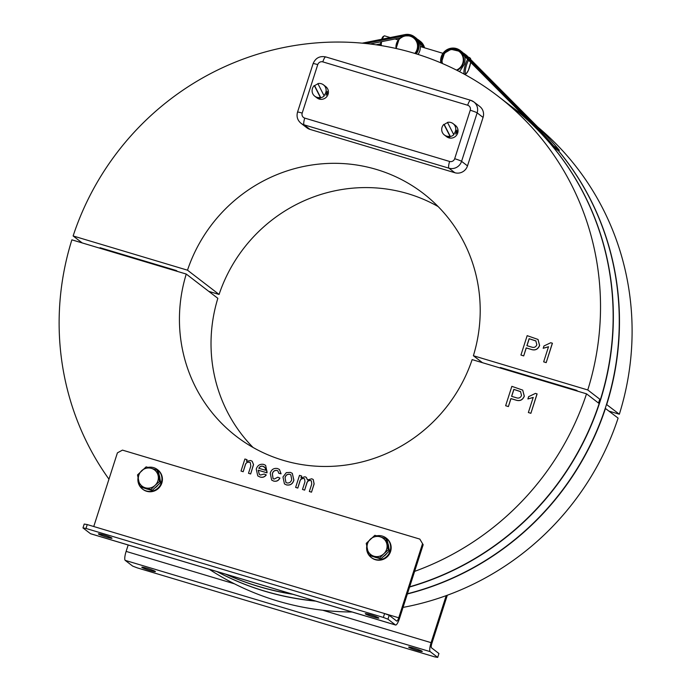 <?xml version="1.0" encoding="UTF-8"?>
<svg xmlns="http://www.w3.org/2000/svg" width="692" height="692" viewBox="0 0 692 692"><rect width="100%" height="100%" fill="white"/><g stroke="black" fill="none" stroke-linecap="round" stroke-linejoin="round"><path stroke-width="1.04" d="M370.03 44.003L400.339 37.878M365.644 43.501L405.079 35.595A11.236 10.899 127.5 0 1 415.226 53.561M381.093 44.807L378.939 45.239M405.079 35.595L405.149 35.647A11.236 10.899 127.5 0 1 413.816 37.61M217.054 571.592A275.9 267.588 -52.5 0 0 315.102 600.933M407.432 593.753A275.9 267.588 -52.5 0 0 558.522 150.882M526.119 118.142A275.9 267.588 -52.5 0 0 516.673 110.53L510.748 105.98A275.9 267.588 -52.5 0 0 510.653 105.902M225.601 574.152A275.9 267.588 -52.5 0 0 293.079 594.341M409.595 587.015A275.9 267.588 -52.5 0 0 607.403 373.732A275.9 267.588 -52.5 0 0 510.748 105.98M442.015 63.353A11.236 10.899 127.5 0 1 460.578 52.194L536.732 128.824A275.918 267.605 127.5 0 1 552.666 146.393L558.591 150.942L559.37 150.276A276.938 268.6 127.5 0 0 543.376 132.648L470.828 59.65M442.084 63.387A11.236 10.899 127.5 0 1 459.557 51.294L451.002 49.314L444.489 53.111L441.755 61.493L442.076 63.387M440.865 62.868A12.266 11.894 127.5 0 1 461.296 51.476L537.45 128.098A276.938 268.6 127.5 0 1 553.444 145.727L552.666 146.393M461.296 51.476L462.68 52.531A12.266 11.894 -52.5 0 0 461.521 51.519L460.145 50.455M462.68 52.531L487.064 77.072C494.875 84.978 498.448 87.72 490.221 79.493L470.845 60.005M495.152 84.753L490.221 79.493L489.867 79.857M463.026 52.886A12.266 11.894 127.5 0 1 464.678 53.941L466.062 55.005A12.266 11.894 127.5 0 1 467.221 56.026L468.397 57.211M467.93 57.073L465.837 54.962L467.221 56.026M464.678 53.941A12.266 11.894 127.5 0 1 465.837 54.962L465.465 55.334M598.511 403.055A274.88 266.593 -52.5 0 0 599.67 399.448M418.011 54.426A12.266 11.894 -52.5 0 0 415.78 37.826L414.396 36.771A12.266 11.894 127.5 0 1 416.247 53.872M362.21 43.163L404.915 34.6A12.266 11.894 127.5 0 1 414.396 36.771M417.25 39.176A12.266 11.894 127.5 0 1 423.296 47.445M418.937 40.257L420.321 41.321A12.266 11.894 127.5 0 1 424.533 47.817M380.747 43.847L376.015 44.798M553.444 145.727L559.37 150.276M418.963 41.607A11.236 10.899 127.5 0 1 422.198 47.117M459.583 71.683L464.341 64.226C465.24 60.377 465.275 57.67 464.462 56.113M442.949 53.327L420.701 46.667L420.338 47.22M390.219 37.55L384.562 35.854A5.112 1.168 106.7 0 0 384.259 35.915A5.112 1.168 106.7 0 0 383.48 36.814A5.112 1.168 106.7 0 0 382.408 39.115M381.647 41.632A5.112 1.168 106.7 0 0 381.404 45.43A5.112 1.168 106.7 0 0 381.629 45.646L381.837 45.707M384.259 35.915L383.204 36.52A4.204 0.96 106.7 0 0 382.564 37.264A4.204 0.96 106.7 0 0 381.638 39.271M380.937 41.771A4.204 0.96 106.7 0 0 380.86 44.34L381.404 45.43M523.628 355.852L520.938 355.048L527.166 335.655L538.004 339.443L539.544 345.472C537.84 349.443 534.942 350.714 530.851 349.296L526.179 347.894L523.706 355.913L520.938 355.048M531.499 347.038C534.025 347.946 535.807 347.185 536.836 344.746L535.824 340.888L529.129 338.699L526.897 345.663L531.499 347.038M535.997 341.018L529.216 338.76L526.984 345.689M508.317 406.524L505.636 405.72L511.855 386.335L522.702 390.115L524.242 396.144C522.538 400.114 519.64 401.386 515.54 399.967L510.878 398.575L508.395 406.585L505.636 405.72M516.189 397.71C518.715 398.618 520.496 397.857 521.526 395.417L520.522 391.568L513.827 389.371L511.596 396.334L516.189 397.71M520.687 391.689L513.905 389.432L511.682 396.36M260.512 475.032L264.214 474.055L266.178 474.876C264.543 477.048 262.441 477.731 259.872 476.926L257.761 475.88L256.256 469.124C257.493 465.309 259.993 463.744 263.764 464.427L265.607 465.335L267.095 472.238L266.913 472.774L258.194 470.171L259.301 474.427L260.512 475.032M258.808 468.268L265.451 470.257L265.321 468.077L263.142 466.322C261.187 465.803 259.742 466.451 258.808 468.268M286.367 484.85L284.447 483.907L282.959 477.004L286.315 472.627L290.372 472.385L292.284 473.345L293.815 480.066C292.664 483.942 290.182 485.533 286.367 484.85L284.49 483.933M286.981 482.947C289.438 483.241 291.012 482.108 291.704 479.539L290.813 474.816L289.758 474.288C287.318 473.968 285.744 475.084 285.043 477.618L285.908 482.419L286.981 482.947M447.646 122.735A7.154 6.937 -52.5 0 0 444.29 124.621L443.892 124.318A7.154 6.937 -52.5 0 0 449.982 136.22L450.38 136.523A7.154 6.937 -52.5 0 0 453.961 134.585L453.563 134.283A7.154 6.937 -52.5 0 0 447.473 122.38L453.563 134.283M453.087 123.626L455.379 125.39A7.154 6.937 127.5 0 1 456.521 135.286A7.154 6.937 127.5 0 1 446.66 136.731L444.368 134.975M449.696 137.258L445.838 136.073L449.696 137.258M456.945 132.483L456.858 130.139L455.682 134.058L456.945 132.483M318.035 83.948A7.154 6.937 -52.5 0 0 314.678 85.834L314.28 85.531A7.154 6.937 -52.5 0 0 320.37 97.434L320.768 97.736A7.154 6.937 -52.5 0 0 324.34 95.807L323.942 95.496A7.154 6.937 -52.5 0 0 317.853 83.594L323.942 95.496M323.467 84.839L325.759 86.604A7.154 6.937 127.5 0 1 326.909 96.499A7.154 6.937 127.5 0 1 317.048 97.944L314.756 96.188M320.076 98.472L316.218 97.287L320.076 98.472M327.325 93.697L327.238 91.353L326.07 95.271L327.325 93.697M599.618 399.604L600.397 399.665L587.768 389.959L473.389 355.731L482.454 362.695M606.495 404.448L619.349 414.223L609.047 411.143M500.204 368.006L500.359 367.504L576.609 390.323L577.768 391.214M438.157 206.579A153.278 148.659 -52.5 0 0 219.087 294.446L187.497 270.183L73.127 235.955L82.184 242.918M219.087 294.446L208.776 291.367M99.916 248.22L100.081 247.727L176.322 270.537L177.489 271.437M619.349 414.223A275.9 267.588 -52.5 0 0 537.779 127.017M470.24 110.244A4.091 3.962 -52.5 0 0 467.671 105.227L322.809 61.882A4.091 3.962 -52.5 0 0 317.749 64.615L302.188 113.09A4.091 3.962 -52.5 0 0 304.757 118.107L449.618 161.461A4.091 3.962 -52.5 0 0 454.679 158.719L470.24 110.244A6.133 0.519 17.8 0 1 477.143 112.865A10.216 9.913 127.5 0 0 473.838 101.914L470.612 100.262A6.133 1.401 106.7 0 1 470.724 100.323A10.216 9.913 127.5 0 1 473.838 101.914L479.764 106.464A10.216 9.913 127.5 0 1 483.068 117.415L477.143 112.865L461.581 161.34L467.498 165.89A10.216 9.913 127.5 0 1 454.86 172.732L448.935 168.182L304.073 124.837L309.99 129.387L454.86 172.732M309.99 129.387A10.216 9.913 127.5 0 1 306.876 127.795L300.959 123.245A10.216 9.913 127.5 0 0 304.073 124.837A6.133 1.401 106.7 0 1 304.757 118.107M467.498 165.89L483.068 117.415M543.203 348.284L543.938 345.991L550.763 342.722L552.415 343.249L546.187 362.643L543.661 361.847L548.514 346.735L543.203 348.284L548.592 346.796M538.047 339.469L539.63 345.533C537.926 349.503 535.02 350.775 530.928 349.356L526.257 347.955L523.706 355.913M587.768 389.959A275.9 267.588 -52.5 0 0 497.92 96.119A275.9 267.588 -52.5 0 0 73.127 235.955M473.389 355.731A153.278 148.659 -52.5 0 0 423.21 193.353A153.278 148.659 -52.5 0 0 187.497 270.183M600.397 399.665A275.9 267.588 -52.5 0 0 510.549 105.824L497.92 96.119M606.72 404.517A275.9 267.588 -52.5 0 0 558.617 150.917M526.024 118.047A275.9 267.588 -52.5 0 0 516.872 110.677A275.9 267.588 -52.5 0 0 516.768 110.599M552.337 343.189L546.187 362.643M546.109 362.582L543.661 361.847M108.955 479.167A275.9 267.588 -52.5 0 1 71.881 239.839L186.252 274.058A153.278 148.659 -52.5 0 0 236.439 436.436A153.278 148.659 -52.5 0 0 472.143 359.606L586.522 393.834L599.151 403.54A275.9 267.588 -52.5 0 1 409.673 586.781M605.249 408.332L618.103 418.106A275.9 267.588 -52.5 0 1 446.202 595.639A275.9 267.588 -52.5 0 1 403.047 607.403M186.252 274.058L217.842 298.33A153.278 148.659 -52.5 0 0 253.073 447.482M522.737 390.15L524.32 396.205C522.616 400.175 519.718 401.447 515.626 400.028L510.956 398.635L508.395 406.585M527.892 398.955L528.627 396.663L535.452 393.393L537.104 393.93L530.885 413.314L528.359 412.518L533.212 397.416L527.892 398.955L533.29 397.476M250.366 462.688L249.527 462.291C247.269 461.919 245.842 462.913 245.253 465.275L243.177 471.736L241.024 471.053L244.89 459.004L247.044 459.687L246.56 461.209M252.208 461.296L253.549 464.6L250.651 473.968L248.497 473.285L250.807 466.097L250.322 462.654L249.527 462.291M266.178 474.876L266.256 474.937C264.621 477.108 262.519 477.791 259.95 476.987L257.805 475.914M265.642 465.37L266.991 472.835L258.28 470.231L259.336 474.452M279.853 478.042C278.461 480.672 276.368 481.667 273.565 481.018L271.653 480.075L270.235 473.242C271.402 469.444 273.842 467.887 277.561 468.553L279.412 469.461L280.995 473.752L278.85 473.337L277.881 470.915L276.964 470.456C274.534 470.145 272.994 471.261 272.328 473.812L273.046 478.57L274.101 479.098L277.838 477.203L279.931 478.103C278.539 480.732 276.445 481.727 273.643 481.078L271.697 480.101M279.447 469.496L281.082 473.812L278.85 473.337M277.925 470.941L277.042 470.517C274.62 470.205 273.072 471.321 272.406 473.873L273.08 478.596M292.318 473.371L293.892 480.127C292.742 484.002 290.259 485.594 286.445 484.91M304.653 478.916L303.9 478.553C301.643 478.371 300.259 479.504 299.757 481.943L297.794 488.076L295.631 487.393L299.506 475.352L301.66 476.035L301.115 477.731M306.34 477.428L307.533 479.885M313.26 479.53L314.142 483.95L311.504 492.176L309.341 491.493L311.737 484.045L311.383 480.897L310.734 480.603C308.727 480.291 307.43 481.174 306.85 483.258L304.644 490.126L302.49 489.443L304.956 481.762L304.61 478.881L303.9 478.553M311.426 480.931L310.734 480.603M87.235 524.571L85.99 528.454L82.971 527.918L84.216 524.043L87.235 524.571L384.588 613.553L389.189 615.3L387.952 619.176L395.452 624.945A8.174 1.868 106.7 0 0 395.599 625.023A8.174 1.868 106.7 0 0 399.518 618.397L423.175 544.725L419.819 539.094L423.175 544.725M414.62 571.367A275.9 267.588 -52.5 0 0 586.522 393.834M209.244 569.256A275.9 267.588 -52.5 0 0 234.484 583.832A275.9 267.588 -52.5 0 0 322.74 610.24A275.9 267.588 -52.5 0 0 352.098 612.005M216.847 571.531A275.9 267.588 -52.5 0 0 315.751 601.123M407.363 593.97A275.9 267.588 -52.5 0 0 605.474 408.392M226.007 574.274A275.9 267.588 -52.5 0 0 292.223 594.082M537.027 393.86L530.885 413.314M530.799 413.254L528.359 412.518M249.449 462.23C247.191 461.858 245.764 462.853 245.176 465.214L243.177 471.736M243.1 471.676L241.024 471.053M246.966 459.626L246.421 461.313L250.642 460.5L252.173 461.261L253.471 464.54L250.651 473.968M250.573 473.908L248.497 473.285M303.823 478.492C301.565 478.31 300.181 479.444 299.679 481.883L297.794 488.076M297.716 488.016L295.631 487.393M310.656 480.542C308.649 480.231 307.352 481.113 306.772 483.198L304.644 490.126M304.567 490.066L302.49 489.443M301.582 475.975L300.977 477.852L305.025 476.771L306.305 477.393L307.456 479.954L311.763 478.786L313.225 479.504L314.064 483.89L311.504 492.176M311.426 492.116L309.341 491.493M446.202 595.639L431.099 642.669A8.174 1.868 -73.3 0 0 430.19 651.639L437.69 657.4L434.671 656.864L137.319 567.881L132.717 566.134L125.209 560.373A8.174 1.868 -73.3 0 1 126.126 551.403L128.184 544.993M437.69 657.4L438.936 653.525L431.436 647.755A4.091 0.934 -73.3 0 1 431.894 643.275L447.317 595.232M150 570.476A7.154 0.605 17.8 0 1 141.808 567.232A7.154 0.605 17.8 0 1 148.797 568.841A7.154 0.605 17.8 0 1 155.423 571.601A7.154 0.605 17.8 0 1 150 570.476M416.852 650.333A7.154 0.605 17.8 0 1 408.661 647.081A7.154 0.605 17.8 0 1 415.658 648.698A7.154 0.605 17.8 0 1 422.284 651.457A7.154 0.605 17.8 0 1 416.852 650.333M389.189 615.3L396.698 621.061A4.091 0.934 106.7 0 0 396.767 621.105A4.091 0.934 106.7 0 0 398.73 617.792L422.388 544.12M93.749 526.526L117.406 452.853L122.467 450.12L419.819 539.094M82.971 527.918L90.47 533.679A8.174 1.868 106.7 0 0 90.617 533.757L395.599 625.023M103.809 534.985A7.154 0.605 17.8 0 1 112 538.238A7.154 0.605 17.8 0 1 105.002 536.62A7.154 0.605 17.8 0 1 98.376 533.861A7.154 0.605 17.8 0 1 103.809 534.985M370.661 614.842A7.154 0.605 17.8 0 1 378.853 618.086A7.154 0.605 17.8 0 1 371.863 616.477A7.154 0.605 17.8 0 1 365.238 613.717A7.154 0.605 17.8 0 1 370.661 614.842M85.99 528.454L383.351 617.428L384.588 613.553M387.952 619.176L383.351 617.428M385.859 538.61L380.185 536.828A10.216 9.913 -52.5 0 1 386.88 544.146A10.216 9.913 127.5 0 1 383.766 553.834L388.255 549.95L385.859 538.61L387.07 539.535L389.458 550.875L380.842 558.92L369.839 555.633L368.628 554.707L373.957 556.212A10.216 9.913 127.5 0 1 370.376 539.206A10.216 9.913 127.5 0 1 380.185 536.828L374.856 535.314L366.241 543.367L368.628 554.707M387.935 543.644A10.216 9.913 127.5 0 1 388.67 547.147M386.828 553.332A10.216 9.913 127.5 0 1 383.532 556.411M376.82 557.717A10.216 9.913 127.5 0 1 374.311 556.965M383.766 553.834A10.216 9.913 127.5 0 1 373.957 556.212L379.64 557.994L383.766 553.834M380.842 558.92L379.64 557.994M389.458 550.875L388.255 549.95M366.751 546.308A12.266 11.894 -52.5 0 0 371.18 557.458L371.656 557.821A12.266 11.894 -52.5 0 0 390.565 551.524A12.266 11.894 -52.5 0 0 386.594 538.376L386.119 538.013A12.266 11.894 -52.5 0 0 376.725 535.824M371.18 557.458A12.266 11.894 -52.5 0 0 390.089 551.152A12.266 11.894 -52.5 0 0 386.119 538.013M371.258 538.393A12.266 11.894 -52.5 0 0 370.108 539.457M157.127 470.162L151.453 468.38A10.216 9.913 -52.5 0 1 158.148 475.698A10.216 9.913 127.5 0 1 155.034 485.395L159.515 481.502L157.127 470.162L158.338 471.088L160.726 482.428L152.11 490.481L141.107 487.185L139.896 486.26L145.225 487.765A10.216 9.913 127.5 0 1 141.644 470.759A10.216 9.913 127.5 0 1 151.453 468.38L146.124 466.866L137.509 474.92L139.896 486.26M159.203 475.196A10.216 9.913 127.5 0 1 159.939 478.7M158.096 484.884A10.216 9.913 127.5 0 1 154.8 487.964M148.088 489.27A10.216 9.913 127.5 0 1 145.579 488.517M155.034 485.395A10.216 9.913 127.5 0 1 145.225 487.765L150.899 489.547L155.034 485.395M152.11 490.481L150.899 489.547M160.726 482.428L159.515 481.502M138.019 477.861A12.266 11.894 -52.5 0 0 142.448 489.01L142.915 489.374A12.266 11.894 -52.5 0 0 161.824 483.077A12.266 11.894 -52.5 0 0 157.863 469.929L157.387 469.565A12.266 11.894 -52.5 0 0 147.993 467.377M142.448 489.01A12.266 11.894 -52.5 0 0 161.357 482.713A12.266 11.894 -52.5 0 0 157.387 469.565M142.526 469.946A12.266 11.894 -52.5 0 0 141.376 471.01M176.322 270.537L176.166 271.039M576.609 390.323L576.445 390.824M449.982 136.22L443.892 124.318M450.38 136.523L444.29 124.621M320.37 97.434L314.28 85.531M320.768 97.736L314.678 85.834M285.043 477.618L285.952 482.445M290.856 474.85L289.836 474.349C287.396 474.029 285.822 475.144 285.121 477.679M264.439 466.979L263.219 466.382C261.265 465.863 259.82 466.512 258.886 468.328M537.45 128.098L543.376 132.648M461.019 52.644A11.236 10.899 127.5 0 1 457.014 70.359M456.443 70.074A10.83 10.501 -52.5 0 0 462.697 56.32A10.83 10.501 -52.5 0 0 449.376 50.101A10.83 10.501 -52.5 0 0 442.491 63.56M413.851 37.636L410.417 35.88L404.232 35.872L399.189 38.925L396.083 48.492A11.236 10.899 127.5 0 1 405.157 35.655M414.811 53.431A10.83 10.501 -52.5 0 0 410.226 36.218A10.83 10.501 -52.5 0 0 396.447 48.578M468.372 58.266A8.685 1.981 -73.3 0 1 469.557 57.557L470.577 58.552L470.845 60.749M463.96 74.009L464.583 74.2A8.685 1.981 -73.3 0 1 464.401 68.326A8.685 1.981 -73.3 0 1 467.645 59.313M468.596 60.265A7.664 1.747 106.7 0 0 465.335 70.376A7.664 1.747 106.7 0 0 467.282 72.331A7.664 1.747 106.7 0 0 470.655 62.341M470.785 60.688A7.664 1.747 106.7 0 0 469.349 59.244M234.484 583.832L126.126 551.403M431.099 642.669L322.74 610.24M430.19 651.639L125.209 560.373M384.709 613.596L398.73 617.792M90.47 533.679L395.452 624.945M454.679 158.719A6.133 0.519 17.8 0 1 461.581 161.34A10.216 9.913 127.5 0 1 448.935 168.182A6.133 1.401 106.7 0 1 449.618 161.461M317.749 64.615A6.133 0.519 17.8 0 0 313.095 63.655L297.534 112.121A6.133 0.519 17.8 0 1 302.188 113.09M325.863 56.978A6.133 1.401 106.7 0 0 325.75 56.917A6.133 1.401 106.7 0 0 322.809 61.882M313.095 63.655C315.517 57.99 319.73 55.741 325.75 56.917L470.612 100.262A6.133 1.401 106.7 0 0 467.671 105.227M394.95 38.96L398.298 39.963M466.866 56.753L469.557 57.557M470.69 62.375L468.38 70.35L466.192 73.767L464.583 74.2M516.872 110.677L524.614 116.628M297.534 112.121C296.34 116.567 297.482 120.27 300.959 123.245"/></g></svg>

